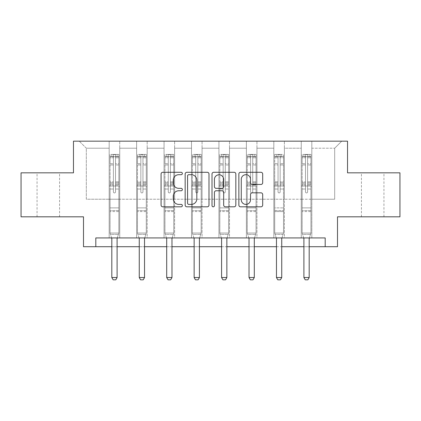 <?xml version="1.0" encoding="UTF-8"?>
<svg xmlns="http://www.w3.org/2000/svg" width="421" height="421" viewBox="0 0 421 421"><rect width="100%" height="100%" fill="white"/><g stroke="black" fill="none" stroke-linecap="round" stroke-linejoin="round"><path stroke-width="0.32" stroke-dasharray="2.1 1.58" d="M182.356 173.494A1.21 1.21 0 0 0 181.146 172.284L162.801 172.284A1.726 1.726 0 0 0 161.075 174.01L161.075 205.09A1.726 1.726 0 0 0 162.801 206.816L181.146 206.816A1.21 1.21 0 0 0 182.356 205.606A1.21 1.21 0 0 0 181.146 204.401L178.772 204.401A5.526 5.526 0 0 1 173.247 198.875L173.247 196.286A5.526 5.526 0 0 1 178.772 190.76L181.146 190.76A1.21 1.21 0 0 0 182.356 189.55A1.21 1.21 0 0 0 181.146 188.34L178.772 188.34A5.526 5.526 0 0 1 173.247 182.814L173.247 180.225A5.526 5.526 0 0 1 178.772 174.699L181.146 174.699A1.21 1.21 0 0 0 182.356 173.494M372.685 172.836L361.428 172.836L372.685 172.836M372.685 216.815L361.428 216.815L372.685 216.815M48.315 172.836L37.059 172.836L48.315 172.836M48.315 216.815L37.059 216.815L48.315 216.815M399.95 172.836L399.95 216.815L337.505 216.815L337.505 246.717L83.495 246.717L83.495 216.815L21.05 216.815L21.05 172.836L73.47 172.836L73.47 141.177L347.53 141.177L347.53 172.836L399.95 172.836M301.268 141.177L341.726 141.177L311.819 141.177L311.819 199.222L334.69 199.222L311.819 199.222L311.819 148.213L334.69 148.213L311.819 148.213L311.819 141.177L311.819 237.923L301.268 237.923L311.819 237.923L301.268 237.923L311.819 237.923L311.819 141.177L284.38 141.177L301.268 141.177L301.268 199.222L284.38 199.222L301.268 199.222L301.268 148.213L284.38 148.213L284.38 199.222L284.38 148.213L301.268 148.213L301.268 141.177L301.268 237.923L301.268 186.029L301.268 199.222L311.819 199.222L301.268 199.222L301.268 186.029L311.819 186.029L301.268 186.029L301.268 237.923L301.268 141.177M273.824 141.177L284.38 141.177L284.38 237.923L273.824 237.923L284.38 237.923L273.824 237.923L284.38 237.923L284.38 141.177L256.942 141.177L273.824 141.177L273.824 199.222L256.942 199.222L273.824 199.222L273.824 148.213L256.942 148.213L256.942 199.222L256.942 148.213L273.824 148.213L273.824 141.177L273.824 237.923L273.824 186.029L273.824 199.222L284.38 199.222L273.824 199.222L273.824 186.029L284.38 186.029L273.824 186.029L273.824 237.923L273.824 141.177M246.385 141.177L256.942 141.177L256.942 237.923L246.385 237.923L256.942 237.923L246.385 237.923L256.942 237.923L256.942 141.177L229.498 141.177L246.385 141.177L246.385 199.222L229.498 199.222L246.385 199.222L246.385 148.213L229.498 148.213L229.498 199.222L229.498 148.213L246.385 148.213L246.385 141.177L246.385 237.923L246.385 186.029L246.385 199.222L256.942 199.222L246.385 199.222L246.385 186.029L256.942 186.029L246.385 186.029L246.385 237.923L246.385 141.177M218.941 141.177L229.498 141.177L229.498 237.923L218.941 237.923L229.498 237.923L218.941 237.923L229.498 237.923L229.498 141.177L202.059 141.177L218.941 141.177L218.941 199.222L202.059 199.222L218.941 199.222L218.941 148.213L202.059 148.213L202.059 199.222L202.059 148.213L218.941 148.213L218.941 141.177L218.941 237.923L218.941 186.029L218.941 199.222L229.498 199.222L218.941 199.222L218.941 186.029L229.498 186.029L218.941 186.029L218.941 237.923L218.941 141.177M191.502 141.177L202.059 141.177L202.059 237.923L191.502 237.923L202.059 237.923L191.502 237.923L202.059 237.923L202.059 141.177L174.615 141.177L191.502 141.177L191.502 199.222L174.615 199.222L191.502 199.222L191.502 148.213L174.615 148.213L174.615 199.222L174.615 148.213L191.502 148.213L191.502 141.177L191.502 237.923L191.502 186.029L191.502 199.222L202.059 199.222L191.502 199.222L191.502 186.029L202.059 186.029L191.502 186.029L191.502 237.923L191.502 141.177M164.058 141.177L174.615 141.177L174.615 237.923L164.058 237.923L174.615 237.923L164.058 237.923L174.615 237.923L174.615 141.177L147.176 141.177L164.058 141.177L164.058 199.222L147.176 199.222L164.058 199.222L164.058 148.213L147.176 148.213L147.176 199.222L147.176 148.213L164.058 148.213L164.058 141.177L164.058 237.923L164.058 186.029L164.058 199.222L174.615 199.222L164.058 199.222L164.058 186.029L174.615 186.029L164.058 186.029L164.058 237.923L164.058 141.177M136.62 141.177L147.176 141.177L147.176 237.923L136.62 237.923L147.176 237.923L136.62 237.923L147.176 237.923L147.176 141.177L119.732 141.177L136.62 141.177L136.62 199.222L119.732 199.222L136.62 199.222L136.62 148.213L119.732 148.213L119.732 199.222L119.732 148.213L136.62 148.213L136.62 141.177L136.62 237.923L136.62 186.029L136.62 199.222L147.176 199.222L136.62 199.222L136.62 186.029L147.176 186.029L136.62 186.029L136.62 237.923L136.62 141.177M109.181 141.177L119.732 141.177L119.732 237.923L109.181 237.923L119.732 237.923L109.181 237.923L119.732 237.923L119.732 141.177L79.274 141.177L109.181 141.177L109.181 199.222L86.31 199.222L86.31 148.213L109.181 148.213L86.31 148.213L79.274 141.177L86.31 148.213L86.31 199.222L109.181 199.222L109.181 141.177L109.181 237.923L109.181 141.177M95.809 246.717L95.809 237.923L95.809 246.717L95.809 237.923L325.191 237.923L95.809 237.923L325.191 237.923L325.191 246.717M111.818 246.717L117.096 246.717M139.256 246.717L144.535 246.717M166.7 246.717L171.978 246.717M194.139 246.717L199.417 246.717M221.583 246.717L226.861 246.717M249.022 246.717L254.3 246.717M276.465 246.717L281.744 246.717M303.904 246.717L309.182 246.717M334.69 199.222L334.69 148.213L341.726 141.177L334.69 148.213L334.69 199.222M109.181 199.222L119.732 199.222L119.732 186.029L119.732 237.923L119.732 186.029L119.732 199.222L109.181 199.222L109.181 186.029L119.732 186.029L109.181 186.029L109.181 237.923L109.181 199.222M109.181 186.029L119.732 186.029L109.181 186.029M136.62 186.029L147.176 186.029L136.62 186.029M164.058 186.029L174.615 186.029L164.058 186.029M191.502 186.029L202.059 186.029L191.502 186.029M218.941 186.029L229.498 186.029L218.941 186.029M246.385 186.029L256.942 186.029L246.385 186.029M273.824 186.029L284.38 186.029L273.824 186.029M301.268 186.029L311.819 186.029L301.268 186.029M208.99 205.09L208.99 174.01A1.726 1.726 0 0 0 207.264 172.284L186.887 172.284A1.726 1.726 0 0 0 185.161 174.01L185.161 205.09A1.726 1.726 0 0 0 186.887 206.816L207.264 206.816A1.726 1.726 0 0 0 208.99 205.09M188.787 174.699A1.21 1.21 0 0 0 187.577 175.91L187.577 203.19A1.21 1.21 0 0 0 188.787 204.401L191.292 204.401A5.526 5.526 0 0 0 196.817 198.875L196.817 180.225A5.526 5.526 0 0 0 191.292 174.699L188.787 174.699M213.736 172.284L234.113 172.284A1.726 1.726 0 0 1 235.839 174.01L235.839 205.09A1.726 1.726 0 0 1 234.113 206.816L225.393 206.816A1.726 1.726 0 0 1 223.667 205.09L223.667 192.486A1.726 1.726 0 0 0 221.941 190.76L216.157 190.76A1.726 1.726 0 0 0 214.426 192.486L214.426 205.606A1.21 1.21 0 0 1 213.221 206.816A1.21 1.21 0 0 1 212.01 205.606L212.01 174.01A1.726 1.726 0 0 1 213.736 172.284M223.667 179.404A4.62 4.62 0 0 0 219.046 174.789A4.62 4.62 0 0 0 214.426 179.404L214.426 186.614A1.726 1.726 0 0 0 216.157 188.34L221.941 188.34A1.726 1.726 0 0 0 223.667 186.614L223.667 179.404M252.242 184.456L260.962 184.456A1.726 1.726 0 0 0 262.688 182.73L262.688 174.01A1.726 1.726 0 0 0 260.962 172.284L240.586 172.284A1.726 1.726 0 0 0 238.86 174.01L238.86 205.09A1.726 1.726 0 0 0 240.586 206.816L260.962 206.816A1.726 1.726 0 0 0 262.688 205.09L262.688 194.555A1.726 1.726 0 0 0 260.962 192.829L252.242 192.829A1.726 1.726 0 0 0 250.516 194.555L250.516 199.78A4.62 4.62 0 0 1 245.896 204.401A4.62 4.62 0 0 1 241.275 199.78L241.275 179.32A4.62 4.62 0 0 1 245.896 174.699A4.62 4.62 0 0 1 250.516 179.32L250.516 182.73A1.726 1.726 0 0 0 252.242 184.456M113.402 191.871A1.058 1.058 0 0 0 114.454 192.929A1.058 1.058 0 0 1 113.402 191.871L113.402 189.018L113.402 191.871A1.058 1.058 0 0 0 114.454 192.929A1.058 1.058 0 0 0 115.512 191.871A1.058 1.058 0 0 1 114.454 192.929A1.058 1.058 0 0 0 115.512 191.871L115.512 189.018L115.512 191.871A1.058 1.058 0 0 1 114.454 192.929A1.058 1.058 0 0 1 113.402 191.871L113.402 184.04L113.402 191.871M111.612 237.923L110.06 233.034L110.06 189.018L110.06 207.879L110.06 189.018L113.402 189.018L110.06 189.018L113.402 189.018L110.06 189.018L110.06 182.835L113.402 182.835L113.402 189.018L113.402 182.835L110.06 182.835L110.06 181.835L113.402 181.835L110.06 181.835L110.06 164.948L113.402 164.948L110.06 164.948L110.06 157.764L113.402 157.764L110.06 157.764L110.06 156.691L110.06 189.018L110.06 185.04L113.402 185.04L110.06 185.04L110.06 184.04L113.402 184.04L110.06 184.04L110.06 163.695L113.402 163.695L113.402 184.04L113.402 163.695L110.06 163.695L110.06 156.507L113.402 156.507L113.402 163.695L113.402 154.623L113.402 157.154L113.402 154.623L115.512 154.623L115.512 157.154C114.807 156.538 114.107 156.538 113.402 157.154L113.402 182.835L113.402 157.154C114.102 156.538 114.807 156.538 115.512 157.154L115.512 184.04L115.512 154.623L113.402 154.623L113.402 156.507L110.06 156.507L110.06 154.407L111.818 154.402L111.818 156.691L110.06 156.691L110.06 154.407L110.06 156.691L117.096 156.691L111.818 156.691L111.818 154.402L118.811 154.402L117.096 154.402L117.096 156.691L118.854 156.691L118.854 154.407L110.06 154.407L110.06 233.034L110.06 207.879L110.06 233.034L111.733 238.307A1.758 1.758 0 0 1 111.818 238.839L111.818 277.539L117.096 277.539L117.096 238.839A1.758 1.758 0 0 1 117.175 238.307L118.854 233.034L110.06 233.034L118.854 233.034L110.06 233.034L118.854 233.034L117.175 238.307L118.854 233.034L118.854 211.574L118.854 233.034L117.296 237.923M118.854 156.691L118.854 211.574L110.06 211.574L118.854 211.574L118.854 207.879L110.06 207.879L118.854 207.879L118.854 189.018L118.854 233.034L118.854 189.018L115.512 189.018L115.512 164.948L115.512 191.871L115.512 185.04L115.512 189.018L118.854 189.018L115.512 189.018L118.854 189.018L118.854 182.835L115.512 182.835L118.854 182.835L118.854 181.835L115.512 181.835L118.854 181.835L118.854 164.948L115.512 164.948L115.512 157.764L115.512 164.948L118.854 164.948L118.854 157.764L115.512 157.764L118.854 157.764L118.854 156.691L110.102 156.691L118.811 156.691L117.096 156.691L117.096 154.402L118.854 154.407L118.854 185.04L115.512 185.04L115.512 184.04L115.512 185.04L118.854 185.04L118.854 184.04L115.512 184.04L118.854 184.04L118.854 163.695L115.512 163.695L118.854 163.695L118.854 156.507L115.512 156.507L118.854 156.507L118.854 154.407L118.854 156.691M117.096 238.839A1.758 1.758 0 0 1 117.175 238.307A1.758 1.758 0 0 0 117.096 238.839L117.096 277.539L117.096 238.839M113.138 279.823L115.775 279.823L113.138 279.823L111.818 277.539L113.138 279.823L115.775 279.823L117.096 277.539L111.818 277.539L111.818 238.839L111.818 277.539L113.138 279.823M111.733 238.307A1.758 1.758 0 0 1 111.818 238.839A1.758 1.758 0 0 0 111.733 238.307M117.096 277.539L115.775 279.823L117.096 277.539L111.818 277.539M110.481 234.371L110.06 233.034L110.481 234.371L118.427 234.371L110.481 234.371M140.84 191.871A1.058 1.058 0 0 0 141.898 192.929A1.058 1.058 0 0 1 140.84 191.871L140.84 189.018L140.84 191.871A1.058 1.058 0 0 0 141.898 192.929A1.058 1.058 0 0 0 142.951 191.871A1.058 1.058 0 0 1 141.898 192.929A1.058 1.058 0 0 0 142.951 191.871L142.951 189.018L142.951 191.871A1.058 1.058 0 0 1 141.898 192.929A1.058 1.058 0 0 1 140.84 191.871L140.84 184.04L140.84 191.871M139.056 237.923L137.499 233.034L137.499 189.018L137.499 207.879L137.499 189.018L140.84 189.018L137.499 189.018L140.84 189.018L137.499 189.018L137.499 182.835L140.84 182.835L140.84 189.018L140.84 182.835L137.499 182.835L137.499 181.835L140.84 181.835L137.499 181.835L137.499 164.948L140.84 164.948L137.499 164.948L137.499 157.764L140.84 157.764L137.499 157.764L137.499 156.691L137.499 189.018L137.499 185.04L140.84 185.04L137.499 185.04L137.499 184.04L140.84 184.04L137.499 184.04L137.499 163.695L140.84 163.695L140.84 184.04L140.84 163.695L137.499 163.695L137.499 156.507L140.84 156.507L140.84 163.695L140.84 154.623L140.84 157.154L140.84 154.623L142.951 154.623L142.951 157.154C142.251 156.538 141.545 156.538 140.84 157.154L140.84 182.835L140.84 157.154C141.545 156.538 142.245 156.538 142.951 157.154L142.951 184.04L142.951 154.623L140.84 154.623L140.84 156.507L137.499 156.507L137.499 154.407L139.256 154.402L139.256 156.691L137.499 156.691L137.499 154.407L137.499 156.691L144.535 156.691L139.256 156.691L139.256 154.402L146.25 154.402L144.535 154.402L144.535 156.691L146.292 156.691L146.292 154.407L137.499 154.407L137.499 233.034L137.499 207.879L137.499 233.034L139.177 238.307A1.758 1.758 0 0 1 139.256 238.839L139.256 277.539L144.535 277.539L144.535 238.839A1.758 1.758 0 0 1 144.619 238.307L146.292 233.034L137.499 233.034L146.292 233.034L137.499 233.034L146.292 233.034L144.619 238.307L146.292 233.034L146.292 211.574L146.292 233.034L144.74 237.923M146.292 156.691L146.292 211.574L137.499 211.574L146.292 211.574L146.292 207.879L137.499 207.879L146.292 207.879L146.292 189.018L146.292 233.034L146.292 189.018L142.951 189.018L142.951 164.948L142.951 191.871L142.951 185.04L142.951 189.018L146.292 189.018L142.951 189.018L146.292 189.018L146.292 182.835L142.951 182.835L146.292 182.835L146.292 181.835L142.951 181.835L146.292 181.835L146.292 164.948L142.951 164.948L142.951 157.764L142.951 164.948L146.292 164.948L146.292 157.764L142.951 157.764L146.292 157.764L146.292 156.691L137.541 156.691L146.25 156.691L144.535 156.691L144.535 154.402L146.292 154.407L146.292 185.04L142.951 185.04L142.951 184.04L142.951 185.04L146.292 185.04L146.292 184.04L142.951 184.04L146.292 184.04L146.292 163.695L142.951 163.695L146.292 163.695L146.292 156.507L142.951 156.507L146.292 156.507L146.292 154.407L146.292 156.691M144.535 238.839A1.758 1.758 0 0 1 144.619 238.307A1.758 1.758 0 0 0 144.535 238.839L144.535 277.539L144.535 238.839M140.577 279.823L143.214 279.823L140.577 279.823L139.256 277.539L140.577 279.823L143.214 279.823L144.535 277.539L139.256 277.539L139.256 238.839L139.256 277.539L140.577 279.823M139.177 238.307A1.758 1.758 0 0 1 139.256 238.839A1.758 1.758 0 0 0 139.177 238.307M144.535 277.539L143.214 279.823L144.535 277.539L139.256 277.539M168.284 191.871A1.058 1.058 0 0 0 169.337 192.929A1.058 1.058 0 0 1 168.284 191.871L168.284 189.018L168.284 191.871A1.058 1.058 0 0 0 169.337 192.929A1.058 1.058 0 0 0 170.394 191.871A1.058 1.058 0 0 1 169.337 192.929A1.058 1.058 0 0 0 170.394 191.871L170.394 189.018L170.394 191.871A1.058 1.058 0 0 1 169.337 192.929A1.058 1.058 0 0 1 168.284 191.871L168.284 184.04L168.284 191.871M166.495 237.923L164.943 233.034L164.943 189.018L164.943 207.879L164.943 189.018L168.284 189.018L164.943 189.018L168.284 189.018L164.943 189.018L164.943 182.835L168.284 182.835L168.284 189.018L168.284 182.835L164.943 182.835L164.943 181.835L168.284 181.835L164.943 181.835L164.943 164.948L168.284 164.948L164.943 164.948L164.943 157.764L168.284 157.764L164.943 157.764L164.943 156.691L164.943 189.018L164.943 185.04L168.284 185.04L164.943 185.04L164.943 184.04L168.284 184.04L164.943 184.04L164.943 163.695L168.284 163.695L168.284 184.04L168.284 163.695L164.943 163.695L164.943 156.507L168.284 156.507L168.284 163.695L168.284 154.623L168.284 157.154L168.284 154.623L170.394 154.623L170.394 157.154C169.689 156.538 168.989 156.538 168.284 157.154L168.284 182.835L168.284 157.154C168.984 156.538 169.689 156.538 170.394 157.154L170.394 184.04L170.394 154.623L168.284 154.623L168.284 156.507L164.943 156.507L164.943 154.407L166.7 154.402L166.7 156.691L164.943 156.691L164.943 154.407L164.943 156.691L171.978 156.691L166.7 156.691L166.7 154.402L173.694 154.402L171.978 154.402L171.978 156.691L173.736 156.691L173.736 154.407L164.943 154.407L164.943 233.034L164.943 207.879L164.943 233.034L166.616 238.307A1.758 1.758 0 0 1 166.7 238.839L166.7 277.539L171.978 277.539L171.978 238.839A1.758 1.758 0 0 1 172.057 238.307L173.736 233.034L164.943 233.034L173.736 233.034L164.943 233.034L173.736 233.034L172.057 238.307L173.736 233.034L173.736 211.574L173.736 233.034L172.178 237.923M173.736 156.691L173.736 211.574L164.943 211.574L173.736 211.574L173.736 207.879L164.943 207.879L173.736 207.879L173.736 189.018L173.736 233.034L173.736 189.018L170.394 189.018L170.394 164.948L170.394 191.871L170.394 185.04L170.394 189.018L173.736 189.018L170.394 189.018L173.736 189.018L173.736 182.835L170.394 182.835L173.736 182.835L173.736 181.835L170.394 181.835L173.736 181.835L173.736 164.948L170.394 164.948L170.394 157.764L170.394 164.948L173.736 164.948L173.736 157.764L170.394 157.764L173.736 157.764L173.736 156.691L164.985 156.691L173.694 156.691L171.978 156.691L171.978 154.402L173.736 154.407L173.736 185.04L170.394 185.04L170.394 184.04L170.394 185.04L173.736 185.04L173.736 184.04L170.394 184.04L173.736 184.04L173.736 163.695L170.394 163.695L173.736 163.695L173.736 156.507L170.394 156.507L173.736 156.507L173.736 154.407L173.736 156.691M171.978 238.839A1.758 1.758 0 0 1 172.057 238.307A1.758 1.758 0 0 0 171.978 238.839L171.978 277.539L171.978 238.839M168.021 279.823L170.658 279.823L168.021 279.823L166.7 277.539L168.021 279.823L170.658 279.823L171.978 277.539L166.7 277.539L166.7 238.839L166.7 277.539L168.021 279.823M166.616 238.307A1.758 1.758 0 0 1 166.7 238.839A1.758 1.758 0 0 0 166.616 238.307M171.978 277.539L170.658 279.823L171.978 277.539L166.7 277.539M137.925 234.371L137.499 233.034L137.925 234.371L145.871 234.371L137.925 234.371M165.364 234.371L164.943 233.034L165.364 234.371L173.31 234.371L165.364 234.371M195.723 191.871A1.058 1.058 0 0 0 196.781 192.929A1.058 1.058 0 0 1 195.723 191.871L195.723 189.018L195.723 191.871A1.058 1.058 0 0 0 196.781 192.929A1.058 1.058 0 0 0 197.833 191.871A1.058 1.058 0 0 1 196.781 192.929A1.058 1.058 0 0 0 197.833 191.871L197.833 189.018L197.833 191.871A1.058 1.058 0 0 1 196.781 192.929A1.058 1.058 0 0 1 195.723 191.871L195.723 184.04L195.723 191.871M193.939 237.923L192.381 233.034L192.381 189.018L192.381 207.879L192.381 189.018L195.723 189.018L192.381 189.018L195.723 189.018L192.381 189.018L192.381 182.835L195.723 182.835L195.723 189.018L195.723 182.835L192.381 182.835L192.381 181.835L195.723 181.835L192.381 181.835L192.381 164.948L195.723 164.948L192.381 164.948L192.381 157.764L195.723 157.764L192.381 157.764L192.381 156.691L192.381 189.018L192.381 185.04L195.723 185.04L192.381 185.04L192.381 184.04L195.723 184.04L192.381 184.04L192.381 163.695L195.723 163.695L195.723 184.04L195.723 163.695L192.381 163.695L192.381 156.507L195.723 156.507L195.723 163.695L195.723 154.623L195.723 157.154L195.723 154.623L197.833 154.623L197.833 157.154C197.133 156.538 196.428 156.538 195.723 157.154L195.723 182.835L195.723 157.154C196.428 156.538 197.128 156.538 197.833 157.154L197.833 184.04L197.833 154.623L195.723 154.623L195.723 156.507L192.381 156.507L192.381 154.407L194.139 154.402L194.139 156.691L192.381 156.691L192.381 154.407L192.381 156.691L199.417 156.691L194.139 156.691L194.139 154.402L201.133 154.402L199.417 154.402L199.417 156.691L201.175 156.691L201.175 154.407L192.381 154.407L192.381 233.034L192.381 207.879L192.381 233.034L194.06 238.307A1.758 1.758 0 0 1 194.139 238.839L194.139 277.539L199.417 277.539L199.417 238.839A1.758 1.758 0 0 1 199.501 238.307L201.175 233.034L192.381 233.034L201.175 233.034L192.381 233.034L201.175 233.034L199.501 238.307L201.175 233.034L201.175 211.574L201.175 233.034L199.622 237.923M201.175 156.691L201.175 211.574L192.381 211.574L201.175 211.574L201.175 207.879L192.381 207.879L201.175 207.879L201.175 189.018L201.175 233.034L201.175 189.018L197.833 189.018L197.833 164.948L197.833 191.871L197.833 185.04L197.833 189.018L201.175 189.018L197.833 189.018L201.175 189.018L201.175 182.835L197.833 182.835L201.175 182.835L201.175 181.835L197.833 181.835L201.175 181.835L201.175 164.948L197.833 164.948L197.833 157.764L197.833 164.948L201.175 164.948L201.175 157.764L197.833 157.764L201.175 157.764L201.175 156.691L192.423 156.691L201.133 156.691L199.417 156.691L199.417 154.402L201.175 154.407L201.175 185.04L197.833 185.04L197.833 184.04L197.833 185.04L201.175 185.04L201.175 184.04L197.833 184.04L201.175 184.04L201.175 163.695L197.833 163.695L201.175 163.695L201.175 156.507L197.833 156.507L201.175 156.507L201.175 154.407L201.175 156.691M199.417 238.839A1.758 1.758 0 0 1 199.501 238.307A1.758 1.758 0 0 0 199.417 238.839L199.417 277.539L199.417 238.839M195.46 279.823L198.096 279.823L195.46 279.823L194.139 277.539L195.46 279.823L198.096 279.823L199.417 277.539L194.139 277.539L194.139 238.839L194.139 277.539L195.46 279.823M194.06 238.307A1.758 1.758 0 0 1 194.139 238.839A1.758 1.758 0 0 0 194.06 238.307M199.417 277.539L198.096 279.823L199.417 277.539L194.139 277.539M223.167 191.871A1.058 1.058 0 0 0 224.219 192.929A1.058 1.058 0 0 1 223.167 191.871L223.167 189.018L223.167 191.871A1.058 1.058 0 0 0 224.219 192.929A1.058 1.058 0 0 0 225.277 191.871A1.058 1.058 0 0 1 224.219 192.929A1.058 1.058 0 0 0 225.277 191.871L225.277 189.018L225.277 191.871A1.058 1.058 0 0 1 224.219 192.929A1.058 1.058 0 0 1 223.167 191.871L223.167 184.04L223.167 191.871M221.378 237.923L219.825 233.034L219.825 189.018L219.825 207.879L219.825 189.018L223.167 189.018L219.825 189.018L223.167 189.018L219.825 189.018L219.825 182.835L223.167 182.835L223.167 189.018L223.167 182.835L219.825 182.835L219.825 181.835L223.167 181.835L219.825 181.835L219.825 164.948L223.167 164.948L219.825 164.948L219.825 157.764L223.167 157.764L219.825 157.764L219.825 156.691L219.825 189.018L219.825 185.04L223.167 185.04L219.825 185.04L219.825 184.04L223.167 184.04L219.825 184.04L219.825 163.695L223.167 163.695L223.167 184.04L223.167 163.695L219.825 163.695L219.825 156.507L223.167 156.507L223.167 163.695L223.167 154.623L223.167 157.154L223.167 154.623L225.277 154.623L225.277 157.154C224.572 156.538 223.872 156.538 223.167 157.154L223.167 182.835L223.167 157.154C223.867 156.538 224.572 156.538 225.277 157.154L225.277 184.04L225.277 154.623L223.167 154.623L223.167 156.507L219.825 156.507L219.825 154.407L221.583 154.402L221.583 156.691L219.825 156.691L219.825 154.407L219.825 156.691L226.861 156.691L221.583 156.691L221.583 154.402L228.577 154.402L226.861 154.402L226.861 156.691L228.619 156.691L228.619 154.407L219.825 154.407L219.825 233.034L219.825 207.879L219.825 233.034L221.499 238.307A1.758 1.758 0 0 1 221.583 238.839L221.583 277.539L226.861 277.539L226.861 238.839A1.758 1.758 0 0 1 226.94 238.307L228.619 233.034L219.825 233.034L228.619 233.034L219.825 233.034L228.619 233.034L226.94 238.307L228.619 233.034L228.619 211.574L228.619 233.034L227.061 237.923M228.619 156.691L228.619 211.574L219.825 211.574L228.619 211.574L228.619 207.879L219.825 207.879L228.619 207.879L228.619 189.018L228.619 233.034L228.619 189.018L225.277 189.018L225.277 164.948L225.277 191.871L225.277 185.04L225.277 189.018L228.619 189.018L225.277 189.018L228.619 189.018L228.619 182.835L225.277 182.835L228.619 182.835L228.619 181.835L225.277 181.835L228.619 181.835L228.619 164.948L225.277 164.948L225.277 157.764L225.277 164.948L228.619 164.948L228.619 157.764L225.277 157.764L228.619 157.764L228.619 156.691L219.867 156.691L228.577 156.691L226.861 156.691L226.861 154.402L228.619 154.407L228.619 185.04L225.277 185.04L225.277 184.04L225.277 185.04L228.619 185.04L228.619 184.04L225.277 184.04L228.619 184.04L228.619 163.695L225.277 163.695L228.619 163.695L228.619 156.507L225.277 156.507L228.619 156.507L228.619 154.407L228.619 156.691M226.861 238.839A1.758 1.758 0 0 1 226.94 238.307A1.758 1.758 0 0 0 226.861 238.839L226.861 277.539L226.861 238.839M222.904 279.823L225.54 279.823L222.904 279.823L221.583 277.539L222.904 279.823L225.54 279.823L226.861 277.539L221.583 277.539L221.583 238.839L221.583 277.539L222.904 279.823M221.499 238.307A1.758 1.758 0 0 1 221.583 238.839A1.758 1.758 0 0 0 221.499 238.307M226.861 277.539L225.54 279.823L226.861 277.539L221.583 277.539M250.606 191.871A1.058 1.058 0 0 0 251.663 192.929A1.058 1.058 0 0 1 250.606 191.871L250.606 189.018L250.606 191.871A1.058 1.058 0 0 0 251.663 192.929A1.058 1.058 0 0 0 252.716 191.871A1.058 1.058 0 0 1 251.663 192.929A1.058 1.058 0 0 0 252.716 191.871L252.716 189.018L252.716 191.871A1.058 1.058 0 0 1 251.663 192.929A1.058 1.058 0 0 1 250.606 191.871L250.606 184.04L250.606 191.871M248.822 237.923L247.264 233.034L247.264 189.018L247.264 207.879L247.264 189.018L250.606 189.018L247.264 189.018L250.606 189.018L247.264 189.018L247.264 182.835L250.606 182.835L250.606 189.018L250.606 182.835L247.264 182.835L247.264 181.835L250.606 181.835L247.264 181.835L247.264 164.948L250.606 164.948L247.264 164.948L247.264 157.764L250.606 157.764L247.264 157.764L247.264 156.691L247.264 189.018L247.264 185.04L250.606 185.04L247.264 185.04L247.264 184.04L250.606 184.04L247.264 184.04L247.264 163.695L250.606 163.695L250.606 184.04L250.606 163.695L247.264 163.695L247.264 156.507L250.606 156.507L250.606 163.695L250.606 154.623L250.606 157.154L250.606 154.623L252.716 154.623L252.716 157.154C252.016 156.538 251.311 156.538 250.606 157.154L250.606 182.835L250.606 157.154C251.311 156.538 252.011 156.538 252.716 157.154L252.716 184.04L252.716 154.623L250.606 154.623L250.606 156.507L247.264 156.507L247.264 154.407L249.022 154.402L249.022 156.691L247.264 156.691L247.264 154.407L247.264 156.691L254.3 156.691L249.022 156.691L249.022 154.402L256.015 154.402L254.3 154.402L254.3 156.691L256.057 156.691L256.057 154.407L247.264 154.407L247.264 233.034L247.264 207.879L247.264 233.034L248.943 238.307A1.758 1.758 0 0 1 249.022 238.839L249.022 277.539L254.3 277.539L254.3 238.839A1.758 1.758 0 0 1 254.384 238.307L256.057 233.034L247.264 233.034L256.057 233.034L247.264 233.034L256.057 233.034L254.384 238.307L256.057 233.034L256.057 211.574L256.057 233.034L254.505 237.923M256.057 156.691L256.057 211.574L247.264 211.574L256.057 211.574L256.057 207.879L247.264 207.879L256.057 207.879L256.057 189.018L256.057 233.034L256.057 189.018L252.716 189.018L252.716 164.948L252.716 191.871L252.716 185.04L252.716 189.018L256.057 189.018L252.716 189.018L256.057 189.018L256.057 182.835L252.716 182.835L256.057 182.835L256.057 181.835L252.716 181.835L256.057 181.835L256.057 164.948L252.716 164.948L252.716 157.764L252.716 164.948L256.057 164.948L256.057 157.764L252.716 157.764L256.057 157.764L256.057 156.691L247.306 156.691L256.015 156.691L254.3 156.691L254.3 154.402L256.057 154.407L256.057 185.04L252.716 185.04L252.716 184.04L252.716 185.04L256.057 185.04L256.057 184.04L252.716 184.04L256.057 184.04L256.057 163.695L252.716 163.695L256.057 163.695L256.057 156.507L252.716 156.507L256.057 156.507L256.057 154.407L256.057 156.691M254.3 238.839A1.758 1.758 0 0 1 254.384 238.307A1.758 1.758 0 0 0 254.3 238.839L254.3 277.539L254.3 238.839M250.342 279.823L252.979 279.823L250.342 279.823L249.022 277.539L250.342 279.823L252.979 279.823L254.3 277.539L249.022 277.539L249.022 238.839L249.022 277.539L250.342 279.823M248.943 238.307A1.758 1.758 0 0 1 249.022 238.839A1.758 1.758 0 0 0 248.943 238.307M254.3 277.539L252.979 279.823L254.3 277.539L249.022 277.539M192.807 234.371L192.381 233.034L192.807 234.371L200.754 234.371L192.807 234.371M220.246 234.371L219.825 233.034L220.246 234.371L228.193 234.371L220.246 234.371M247.69 234.371L247.264 233.034L247.69 234.371L255.636 234.371L247.69 234.371M280.16 191.871A1.058 1.058 0 0 1 279.102 192.929A1.058 1.058 0 0 0 280.16 191.871L280.16 189.018L280.16 191.871A1.058 1.058 0 0 1 279.102 192.929A1.058 1.058 0 0 1 278.049 191.871A1.058 1.058 0 0 0 279.102 192.929A1.058 1.058 0 0 1 278.049 191.871L278.049 189.018L278.049 191.871A1.058 1.058 0 0 0 279.102 192.929A1.058 1.058 0 0 0 280.16 191.871L280.16 184.04L280.16 191.871M276.26 237.923L276.381 238.307A1.758 1.758 0 0 1 276.465 238.839L276.465 277.539L281.744 277.539L281.744 238.839A1.758 1.758 0 0 1 281.823 238.307L283.501 233.034L283.501 189.018L283.501 207.879L283.501 189.018L280.16 189.018L283.501 189.018L280.16 189.018L283.501 189.018L283.501 182.835L280.16 182.835L280.16 189.018L280.16 182.835L283.501 182.835L283.501 181.835L280.16 181.835L283.501 181.835L283.501 164.948L280.16 164.948L283.501 164.948L283.501 157.764L280.16 157.764L283.501 157.764L283.501 156.691L283.501 189.018L283.501 185.04L280.16 185.04L283.501 185.04L283.501 184.04L280.16 184.04L283.501 184.04L283.501 163.695L280.16 163.695L280.16 184.04L280.16 163.695L283.501 163.695L283.501 156.507L280.16 156.507L280.16 163.695L280.16 154.623L280.16 157.154L280.16 154.623L278.049 154.623L278.049 157.154C278.749 156.538 279.455 156.538 280.16 157.154L280.16 182.835L280.16 157.154C279.455 156.538 278.755 156.538 278.049 157.154L278.049 184.04L278.049 154.623L280.16 154.623L280.16 156.507L283.501 156.507L283.501 154.407L281.744 154.402L281.744 156.691L283.501 156.691L283.501 154.407L283.501 156.691L276.465 156.691L281.744 156.691L281.744 154.402L274.75 154.402L276.465 154.402L276.465 156.691L274.708 156.691L274.708 154.407L283.501 154.407L283.501 233.034L283.501 207.879L283.501 233.034L281.823 238.307A1.758 1.758 0 0 0 281.744 238.839L281.744 277.539L276.465 277.539L276.465 238.839A1.758 1.758 0 0 0 276.381 238.307L274.708 233.034L283.501 233.034L274.708 233.034L283.501 233.034L274.708 233.034L276.381 238.307A1.758 1.758 0 0 1 276.465 238.839L276.465 277.539L277.786 279.823L280.423 279.823L277.786 279.823L280.423 279.823L281.744 277.539L280.423 279.823L281.744 277.539L281.744 238.839A1.758 1.758 0 0 1 281.823 238.307L281.944 237.923M274.708 156.691L274.708 233.034L274.708 211.574L283.501 211.574L274.708 211.574L274.708 207.879L283.501 207.879L274.708 207.879L274.708 189.018L274.708 233.034L275.129 234.371L274.708 233.034L274.708 189.018L278.049 189.018L278.049 164.948L278.049 191.871L278.049 185.04L278.049 189.018L274.708 189.018L278.049 189.018L274.708 189.018L274.708 182.835L278.049 182.835L274.708 182.835L274.708 181.835L278.049 181.835L274.708 181.835L274.708 164.948L278.049 164.948L278.049 157.764L278.049 164.948L274.708 164.948L274.708 157.764L278.049 157.764L274.708 157.764L274.708 156.691L283.459 156.691L274.75 156.691L276.465 156.691L276.465 154.402L274.708 154.407L274.708 185.04L278.049 185.04L278.049 184.04L278.049 185.04L274.708 185.04L274.708 184.04L278.049 184.04L274.708 184.04L274.708 163.695L278.049 163.695L274.708 163.695L274.708 156.507L278.049 156.507L274.708 156.507L274.708 154.407L274.708 156.691M281.744 277.539L276.465 277.539L277.786 279.823L276.465 277.539M305.488 191.871A1.058 1.058 0 0 0 306.546 192.929A1.058 1.058 0 0 1 305.488 191.871L305.488 189.018L305.488 191.871A1.058 1.058 0 0 0 306.546 192.929A1.058 1.058 0 0 0 307.598 191.871A1.058 1.058 0 0 1 306.546 192.929A1.058 1.058 0 0 0 307.598 191.871L307.598 189.018L307.598 191.871A1.058 1.058 0 0 1 306.546 192.929A1.058 1.058 0 0 1 305.488 191.871L305.488 184.04L305.488 191.871M303.704 237.923L302.146 233.034L302.146 189.018L302.146 207.879L302.146 189.018L305.488 189.018L302.146 189.018L305.488 189.018L302.146 189.018L302.146 182.835L305.488 182.835L305.488 189.018L305.488 182.835L302.146 182.835L302.146 181.835L305.488 181.835L302.146 181.835L302.146 164.948L305.488 164.948L302.146 164.948L302.146 157.764L305.488 157.764L302.146 157.764L302.146 156.691L302.146 189.018L302.146 185.04L305.488 185.04L302.146 185.04L302.146 184.04L305.488 184.04L302.146 184.04L302.146 163.695L305.488 163.695L305.488 184.04L305.488 163.695L302.146 163.695L302.146 156.507L305.488 156.507L305.488 163.695L305.488 154.623L305.488 157.154L305.488 154.623L307.598 154.623L307.598 157.154C306.898 156.538 306.193 156.538 305.488 157.154L305.488 182.835L305.488 157.154C306.193 156.538 306.893 156.538 307.598 157.154L307.598 184.04L307.598 154.623L305.488 154.623L305.488 156.507L302.146 156.507L302.146 154.407L303.904 154.402L303.904 156.691L302.146 156.691L302.146 154.407L302.146 156.691L309.182 156.691L303.904 156.691L303.904 154.402L310.898 154.402L309.182 154.402L309.182 156.691L310.94 156.691L310.94 154.407L302.146 154.407L302.146 233.034L302.146 207.879L302.146 233.034L303.825 238.307A1.758 1.758 0 0 1 303.904 238.839L303.904 277.539L309.182 277.539L309.182 238.839A1.758 1.758 0 0 1 309.267 238.307L310.94 233.034L302.146 233.034L310.94 233.034L302.146 233.034L310.94 233.034L309.267 238.307L310.94 233.034L310.94 211.574L310.94 233.034L309.388 237.923M310.94 156.691L310.94 211.574L302.146 211.574L310.94 211.574L310.94 207.879L302.146 207.879L310.94 207.879L310.94 189.018L310.94 233.034L310.94 189.018L307.598 189.018L307.598 164.948L307.598 191.871L307.598 185.04L307.598 189.018L310.94 189.018L307.598 189.018L310.94 189.018L310.94 182.835L307.598 182.835L310.94 182.835L310.94 181.835L307.598 181.835L310.94 181.835L310.94 164.948L307.598 164.948L307.598 157.764L307.598 164.948L310.94 164.948L310.94 157.764L307.598 157.764L310.94 157.764L310.94 156.691L302.189 156.691L310.898 156.691L309.182 156.691L309.182 154.402L310.94 154.407L310.94 185.04L307.598 185.04L307.598 184.04L307.598 185.04L310.94 185.04L310.94 184.04L307.598 184.04L310.94 184.04L310.94 163.695L307.598 163.695L310.94 163.695L310.94 156.507L307.598 156.507L310.94 156.507L310.94 154.407L310.94 156.691M309.182 238.839A1.758 1.758 0 0 1 309.267 238.307A1.758 1.758 0 0 0 309.182 238.839L309.182 277.539L309.182 238.839M305.225 279.823L307.862 279.823L305.225 279.823L303.904 277.539L305.225 279.823L307.862 279.823L309.182 277.539L303.904 277.539L303.904 238.839L303.904 277.539L305.225 279.823M303.825 238.307A1.758 1.758 0 0 1 303.904 238.839A1.758 1.758 0 0 0 303.825 238.307M309.182 277.539L307.862 279.823L309.182 277.539L303.904 277.539M302.573 234.371L302.146 233.034L302.573 234.371L310.519 234.371L302.573 234.371M118.854 210.584L110.06 210.584L118.854 210.584M146.292 210.584L137.499 210.584L146.292 210.584M173.736 210.584L164.943 210.584L173.736 210.584M201.175 210.584L192.381 210.584L201.175 210.584M228.619 210.584L219.825 210.584L228.619 210.584M256.057 210.584L247.264 210.584L256.057 210.584M274.708 210.584L283.501 210.584L274.708 210.584M283.075 234.371L275.129 234.371L283.075 234.371M310.94 210.584L302.146 210.584L310.94 210.584M361.428 216.815L361.428 172.836M37.059 216.815L37.059 172.836M59.572 216.815L59.572 172.836M383.941 216.815L383.941 172.836"/><path stroke-width="0.63" d="M182.356 173.494A1.21 1.21 0 0 0 181.146 172.284L162.801 172.284A1.726 1.726 0 0 0 161.075 174.01L161.075 205.09A1.726 1.726 0 0 0 162.801 206.816L181.146 206.816A1.21 1.21 0 0 0 182.356 205.606A1.21 1.21 0 0 0 181.146 204.401L178.772 204.401A5.526 5.526 0 0 1 173.247 198.875L173.247 196.286A5.526 5.526 0 0 1 178.772 190.76L181.146 190.76A1.21 1.21 0 0 0 182.356 189.55A1.21 1.21 0 0 0 181.146 188.34L178.772 188.34A5.526 5.526 0 0 1 173.247 182.814L173.247 180.225A5.526 5.526 0 0 1 178.772 174.699L181.146 174.699A1.21 1.21 0 0 0 182.356 173.494M260.962 184.456A1.726 1.726 0 0 0 262.688 182.73L262.688 174.01A1.726 1.726 0 0 0 260.962 172.284L240.586 172.284A1.726 1.726 0 0 0 238.86 174.01L238.86 205.09A1.726 1.726 0 0 0 240.586 206.816L260.962 206.816A1.726 1.726 0 0 0 262.688 205.09L262.688 194.555A1.726 1.726 0 0 0 260.962 192.829L252.242 192.829A1.726 1.726 0 0 0 250.516 194.555L250.516 199.78A4.62 4.62 0 0 1 245.896 204.401A4.62 4.62 0 0 1 241.275 199.78L241.275 179.32A4.62 4.62 0 0 1 245.896 174.699A4.62 4.62 0 0 1 250.516 179.32L250.516 182.73A1.726 1.726 0 0 0 252.242 184.456L260.962 184.456M95.809 246.717L95.809 237.923L325.191 237.923L325.191 246.717L337.505 246.717L337.505 216.815L399.95 216.815L399.95 172.836L347.53 172.836L347.53 141.177L73.47 141.177L73.47 172.836L21.05 172.836L21.05 216.815L83.495 216.815L83.495 246.717L111.818 246.717M208.99 174.01A1.726 1.726 0 0 0 207.264 172.284L186.887 172.284A1.726 1.726 0 0 0 185.161 174.01L185.161 205.09A1.726 1.726 0 0 0 186.887 206.816L207.264 206.816A1.726 1.726 0 0 0 208.99 205.09L208.99 174.01M213.736 172.284L234.113 172.284A1.726 1.726 0 0 1 235.839 174.01L235.839 205.09A1.726 1.726 0 0 1 234.113 206.816L225.393 206.816A1.726 1.726 0 0 1 223.667 205.09L223.667 192.486A1.726 1.726 0 0 0 221.941 190.76L216.157 190.76A1.726 1.726 0 0 0 214.426 192.486L214.426 205.606A1.21 1.21 0 0 1 213.221 206.816A1.21 1.21 0 0 1 212.01 205.606L212.01 174.01A1.726 1.726 0 0 1 213.736 172.284M117.096 246.717L139.256 246.717M144.535 246.717L166.7 246.717M171.978 246.717L194.139 246.717M199.417 246.717L221.583 246.717M226.861 246.717L249.022 246.717M254.3 246.717L276.465 246.717M281.744 246.717L303.904 246.717M309.182 246.717L325.191 246.717M188.787 174.699A1.21 1.21 0 0 0 187.577 175.91L187.577 203.19A1.21 1.21 0 0 0 188.787 204.401L191.292 204.401A5.526 5.526 0 0 0 196.817 198.875L196.817 180.225A5.526 5.526 0 0 0 191.292 174.699L188.787 174.699M223.667 179.404A4.62 4.62 0 0 0 219.046 174.789A4.62 4.62 0 0 0 214.426 179.404L214.426 186.614A1.726 1.726 0 0 0 216.157 188.34L221.941 188.34A1.726 1.726 0 0 0 223.667 186.614L223.667 179.404M117.296 237.923L117.175 238.307A1.758 1.758 0 0 0 117.096 238.839L117.096 277.539L115.775 279.823L113.138 279.823L111.818 277.539L111.818 238.839A1.758 1.758 0 0 0 111.733 238.307L111.612 237.923M111.818 277.539L117.096 277.539M144.74 237.923L144.619 238.307A1.758 1.758 0 0 0 144.535 238.839L144.535 277.539L143.214 279.823L140.577 279.823L139.256 277.539L139.256 238.839A1.758 1.758 0 0 0 139.177 238.307L139.056 237.923M139.256 277.539L144.535 277.539M172.178 237.923L172.057 238.307A1.758 1.758 0 0 0 171.978 238.839L171.978 277.539L170.658 279.823L168.021 279.823L166.7 277.539L166.7 238.839A1.758 1.758 0 0 0 166.616 238.307L166.495 237.923M166.7 277.539L171.978 277.539M199.622 237.923L199.501 238.307A1.758 1.758 0 0 0 199.417 238.839L199.417 277.539L198.096 279.823L195.46 279.823L194.139 277.539L194.139 238.839A1.758 1.758 0 0 0 194.06 238.307L193.939 237.923M194.139 277.539L199.417 277.539M227.061 237.923L226.94 238.307A1.758 1.758 0 0 0 226.861 238.839L226.861 277.539L225.54 279.823L222.904 279.823L221.583 277.539L221.583 238.839A1.758 1.758 0 0 0 221.499 238.307L221.378 237.923M221.583 277.539L226.861 277.539M254.505 237.923L254.384 238.307A1.758 1.758 0 0 0 254.3 238.839L254.3 277.539L252.979 279.823L250.342 279.823L249.022 277.539L249.022 238.839A1.758 1.758 0 0 0 248.943 238.307L248.822 237.923M249.022 277.539L254.3 277.539M281.944 237.923L281.823 238.307A1.758 1.758 0 0 0 281.744 238.839L281.744 277.539L280.423 279.823L277.786 279.823L276.465 277.539L276.465 238.839A1.758 1.758 0 0 0 276.381 238.307L276.26 237.923M276.465 277.539L281.744 277.539M309.388 237.923L309.267 238.307A1.758 1.758 0 0 0 309.182 238.839L309.182 277.539L307.862 279.823L305.225 279.823L303.904 277.539L303.904 238.839A1.758 1.758 0 0 0 303.825 238.307L303.704 237.923M303.904 277.539L309.182 277.539"/></g></svg>
